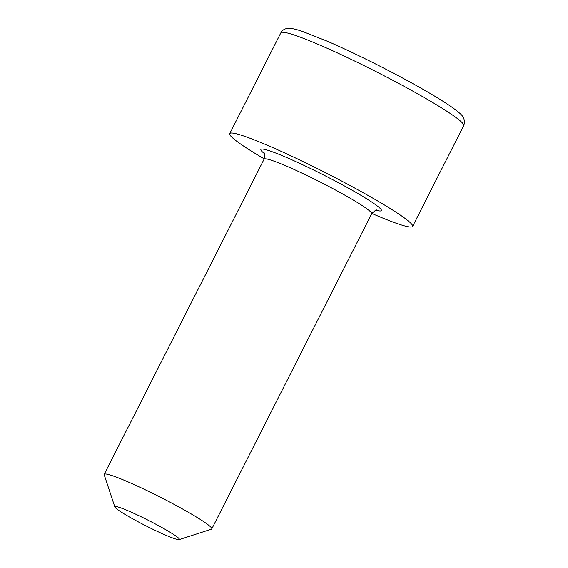 <?xml version="1.0" encoding="UTF-8"?>
<svg xmlns="http://www.w3.org/2000/svg" width="568" height="568" viewBox="0 0 568 568"><rect width="100%" height="100%" fill="white"/><g stroke="black" fill="none" stroke-linecap="round" stroke-linejoin="round"><path stroke-width="0.85" d="M116.021 508.332A36.189 3.003 -153.1 0 0 149.512 527.622A36.189 3.003 -153.1 0 0 179.161 539.6A36.189 3.003 -153.1 0 0 178.21 537.789A36.189 3.003 -153.1 0 0 142.043 517.192A36.189 3.003 -153.1 0 0 114.843 506.968A36.189 3.003 -153.1 0 0 116.021 508.332M114.843 506.968L104.207 474.805A60.307 5.005 26.9 0 1 104.207 474.337A60.307 5.005 26.9 0 1 151.762 492.925A60.307 5.005 26.9 0 1 209.819 526.174A60.307 5.005 26.9 0 1 211.779 528.907A60.307 5.005 26.9 0 1 211.403 529.184L179.161 539.6M371.827 213.454A102.524 8.506 -153.1 0 0 412.581 226.419A102.524 8.506 -153.1 0 0 409.251 221.761A102.524 8.506 -153.1 0 0 310.561 165.238A102.524 8.506 -153.1 0 0 229.713 133.643A102.524 8.506 -153.1 0 0 233.043 138.294A102.524 8.506 -153.1 0 0 264.241 158.877M280.833 32.88C281.991 30.729 283.759 29.33 286.151 28.684L290.823 28.45C293.812 28.805 297.696 29.806 302.467 31.439L326.891 41.059C372.111 60.478 442.238 97.831 458.916 112.599C463.822 116.241 465.419 120.593 463.701 125.649A102.524 8.506 -153.1 0 0 460.371 120.998A102.524 8.506 -153.1 0 0 361.681 64.475A102.524 8.506 -153.1 0 0 280.833 32.88L229.713 133.643M264.248 153.488A67.549 5.602 26.9 0 1 263.105 152.536A67.549 5.602 26.9 0 1 304.839 165.778A67.549 5.602 26.9 0 1 379.19 207.526A67.549 5.602 26.9 0 1 376.165 210.266M377.01 210.196C376.641 209.386 374.859 210.572 371.664 213.745A60.307 5.005 -153.1 0 0 369.704 211.012A60.307 5.005 -153.1 0 0 311.654 177.763A60.307 5.005 -153.1 0 0 264.099 159.175L104.207 474.337M263.815 152.764C264.681 152.579 264.773 154.716 264.099 159.175M371.664 213.745L211.779 528.907M463.701 125.649L412.581 226.419"/></g></svg>
